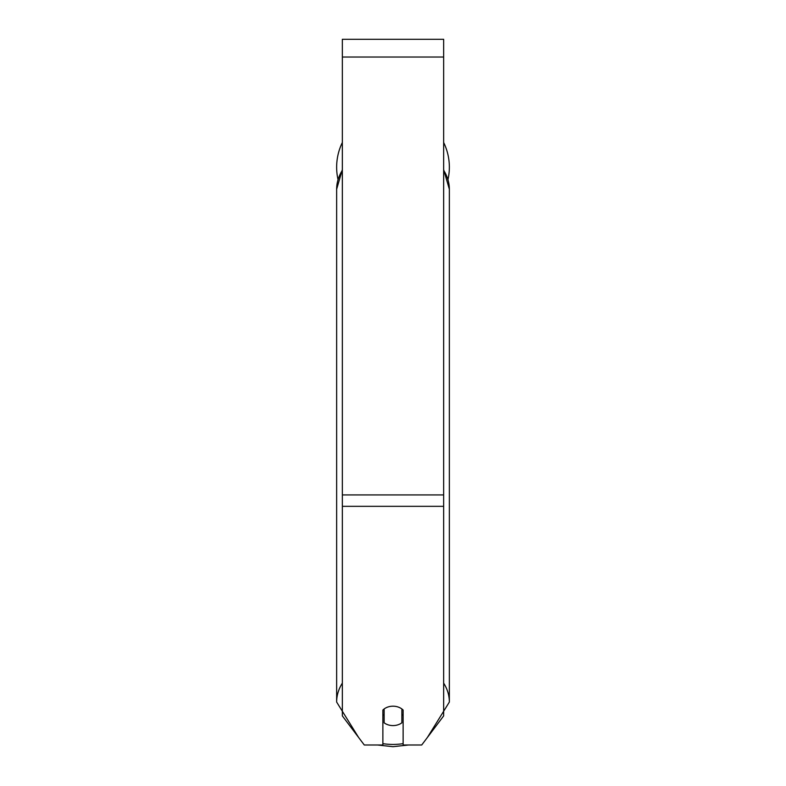 <?xml version="1.0" encoding="UTF-8"?>
<svg xmlns="http://www.w3.org/2000/svg" width="786" height="786" viewBox="0 0 786 786"><rect width="100%" height="100%" fill="white"/><g stroke="black" fill="none" stroke-linecap="round" stroke-linejoin="round"><path stroke-width="1.18" d="M393 725.586A12.664 9.697 0 0 1 384.138 722.815L384.138 708.962A12.664 9.697 0 0 1 393 706.192A12.664 9.697 0 0 1 401.862 708.962L401.862 722.815A12.664 9.697 0 0 1 393 725.586M384.138 715.486A12.664 9.697 0 0 1 382.87 714.386M403.13 714.386A12.664 9.697 0 0 1 401.862 715.486M443.658 506.331L443.658 39.3L342.342 39.3L342.342 715.889L364.282 744.99L382.87 744.99L382.87 710.072A12.664 9.697 0 0 1 403.13 710.072L403.13 744.99L421.718 744.99L443.658 715.889L443.658 506.331L342.342 506.331M449.356 167.202A56.356 56.356 0 0 0 443.658 142.502A56.356 56.356 0 0 1 448 179.473M338 179.473A56.356 56.356 0 0 1 342.342 142.502A56.356 56.356 0 0 0 336.644 167.202M342.342 683.132A56.356 43.171 180 0 0 336.644 702.055L358.613 737.474M403.13 743.644A50.019 38.318 0 0 1 393 744.44A50.019 38.318 0 0 1 382.87 743.644M342.342 169.609L336.644 189.239A56.356 43.171 0 0 1 342.342 170.326M443.658 170.326A56.356 43.171 0 0 1 449.356 189.239L449.356 702.055A56.356 43.171 180 0 0 443.658 683.132M443.658 57.024L342.342 57.024M443.658 494.934L342.342 494.934M377.506 744.99L393 746.7L408.494 744.99M336.644 189.239L336.644 702.055M443.658 169.609L449.356 189.239M427.388 737.474L449.356 702.055"/></g></svg>
